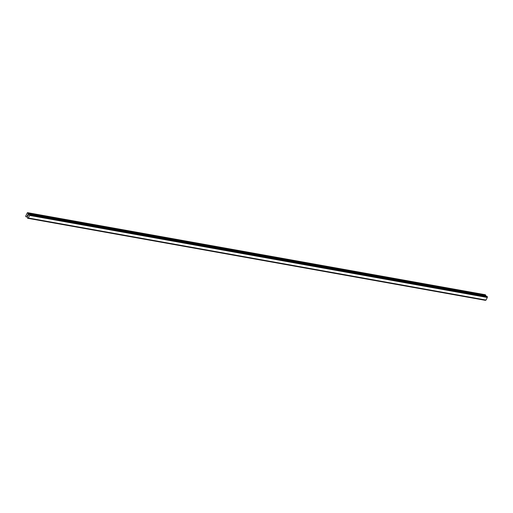 <?xml version="1.0" encoding="UTF-8"?>
<svg xmlns="http://www.w3.org/2000/svg" width="513" height="513" viewBox="0 0 513 513"><rect width="100%" height="100%" fill="white"/><g stroke="black" fill="none" stroke-linecap="round" stroke-linejoin="round"><path stroke-width="0.77" d="M28.215 215.28L28.029 215.665L28.215 215.28M27.798 214.902L27.606 215.293L27.798 214.902M27.792 214.825L27.574 215.261L27.792 214.825L28.273 215.255L28.061 215.697M27.785 215.89L27.599 216.351M27.484 216.044L27.426 215.652L27.484 216.044M27.426 215.652L27.221 216.069L27.426 215.652M27.445 215.518L27.189 216.037L27.445 215.518L27.58 216.262M28.523 214.485L28.683 214.485A0.481 0.327 100.2 0 0 29.055 214.37L29.568 214.832A0.481 0.327 100.2 0 0 29.632 215.332L28.292 218.044A0.481 0.327 100.2 0 0 27.926 218.153L27.413 217.698A0.481 0.327 100.2 0 0 27.343 217.191L26.965 216.678L26.099 216.903L25.65 216.249L27.375 212.754L28.003 213.055L28.17 214.171L29.106 214.338M485.875 296.116L485.298 294.738L27.58 212.677M28.292 218.044L486.01 300.105L487.35 297.393A0.481 0.327 100.2 0 1 487.286 296.892L487.036 296.334M485.567 300.252L27.849 218.192L485.638 300.22A0.481 0.327 100.2 0 1 485.849 300.073M27.664 218.256L485.471 300.24M28.343 218.012L486.055 300.073L28.35 218.012M29.632 215.415L487.35 297.476L29.632 215.402M29.632 215.332L487.35 297.393M27.702 218.23L485.413 300.291M27.728 218.198L485.439 300.265M27.926 218.153L485.638 300.22M29.568 214.832L487.286 296.892M29.555 214.71L487.273 296.771M29.536 214.678L487.254 296.738M29.523 214.562L487.235 296.629M29.53 214.524L487.247 296.585M29.504 214.396L487.222 296.456M29.382 214.28L487.094 296.347M28.202 214.242L29.042 214.389M28.08 213.235L485.798 295.296M28.003 213.055L485.715 295.116M27.631 218.262L485.349 300.323M29.35 214.267L487.068 296.328"/></g></svg>
